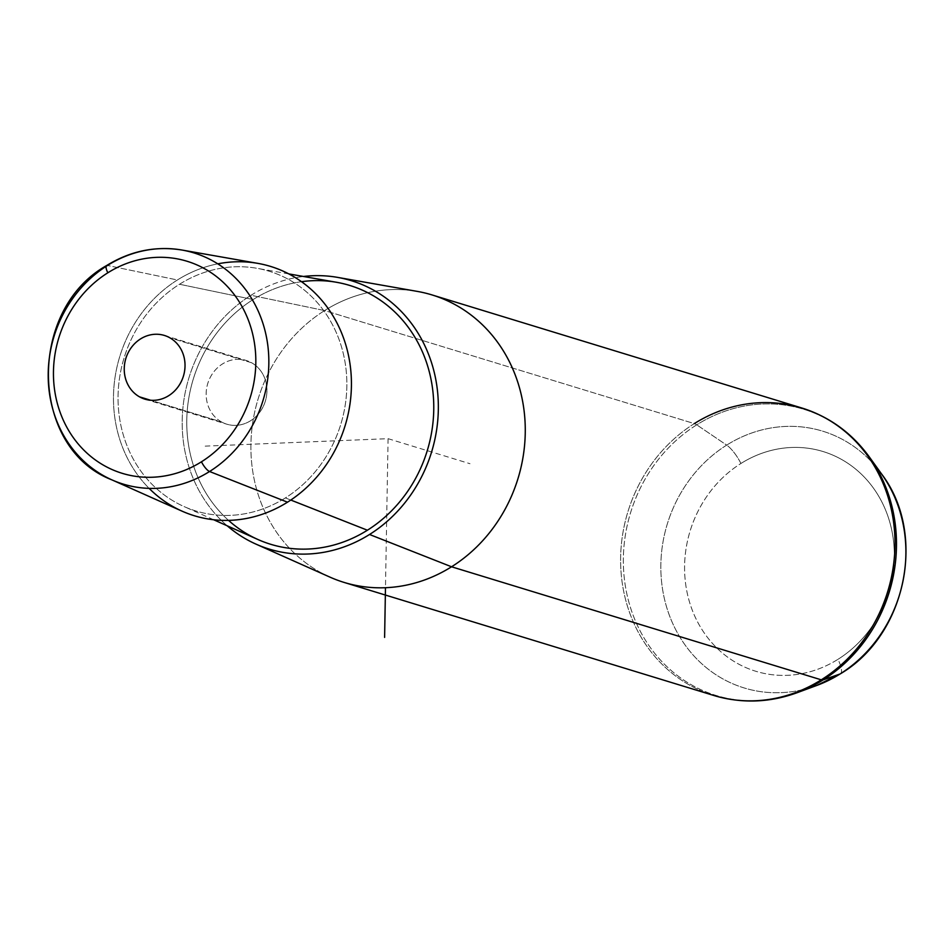 <?xml version="1.0" encoding="UTF-8"?>
<svg xmlns="http://www.w3.org/2000/svg" width="951" height="951" viewBox="0 0 951 951"><rect width="100%" height="100%" fill="white"/><g stroke="black" fill="none" stroke-linecap="round" stroke-linejoin="round"><path stroke-width="0.71" stroke-dasharray="4.75 3.57" d="M221.464 421.911A33.309 30.111 107 0 1 210.147 377.595A33.309 30.111 107 0 1 251.623 362.771A33.309 30.111 107 0 1 262.94 407.087A33.309 30.111 107 0 1 221.464 421.911A33.309 30.111 -73 0 0 226.802 424.194A33.309 30.111 -73 0 0 264.271 404.163A33.309 30.111 -73 0 0 251.623 362.771L169.718 337.724L251.623 362.771A33.309 30.111 -73 0 0 246.285 360.488A33.309 30.111 -73 0 0 208.828 380.507A33.309 30.111 -73 0 0 221.464 421.911L150.591 400.24L221.464 421.911M217.767 263.843A130.358 117.865 -73 0 0 177.397 279.986A130.358 117.865 -73 0 0 149.117 488.362M285.383 497.92A125.342 113.324 107 0 1 131.036 454.756A125.342 113.324 107 0 1 179.513 284.254A125.342 113.324 107 0 1 333.872 327.417A125.342 113.324 107 0 1 285.383 497.92L290.804 500.048L285.383 497.92A125.342 113.324 -73 0 0 345.843 367.668A125.342 113.324 -73 0 0 256.865 268.289A125.342 113.324 -73 0 0 179.513 284.254A125.342 113.324 -73 0 0 118.079 400.823A125.342 113.324 -73 0 0 184.007 506.538A125.342 113.324 -73 0 0 285.383 497.92M257.971 539.526A135.327 122.346 107 0 1 186.788 425.382A135.327 122.346 107 0 1 253.121 299.553L179.513 284.254L253.121 299.553A135.327 122.346 107 0 1 336.618 282.304M329.985 577.138A150.317 135.898 107 0 1 250.921 450.346A150.317 135.898 107 0 1 324.6 310.561L251.005 295.274A140.344 126.875 -73 0 0 227.218 525.808A140.344 126.875 107 0 1 251.005 295.274A140.344 126.875 107 0 1 303.464 276.479A140.344 126.875 -73 0 0 251.005 295.274L324.6 310.561A150.317 135.898 107 0 1 417.358 291.41M301.515 281.698A135.327 122.346 -73 0 0 253.121 299.553A135.327 122.346 -73 0 0 228.537 520.387M182.069 511.162A130.358 117.865 107 0 1 113.502 401.203A130.358 117.865 107 0 1 177.397 279.986L107.475 265.46L177.397 279.986A130.358 117.865 107 0 1 257.84 263.368M106.583 265.567A10.021 2.96 -122.1 0 1 107.475 265.46A120.884 109.282 107 0 1 182.057 250.054M111.802 479.827A120.884 109.282 107 0 1 48.216 377.868A120.884 109.282 107 0 1 107.475 265.46M840.422 673.795A20.042 5.92 57.9 0 0 837.962 659.328A114.893 103.873 107 0 1 696.477 619.767A114.893 103.873 107 0 1 740.924 463.482A20.042 5.92 57.9 0 0 726.671 445.116A134.257 121.383 107 0 1 881.506 473.895A134.257 121.383 -73 0 0 726.671 445.116A20.042 5.92 -122.1 0 1 740.924 463.482A114.893 103.873 107 0 1 882.409 503.043A114.893 103.873 107 0 1 837.962 659.328A114.893 103.873 -73 0 0 882.409 503.043A114.893 103.873 -73 0 0 740.924 463.482A114.893 103.873 -73 0 0 696.477 619.767A114.893 103.873 -73 0 0 837.962 659.328A20.042 5.92 -122.1 0 1 840.743 673.534M726.671 445.116A134.257 121.383 -73 0 0 669.516 615.701A134.257 121.383 -73 0 0 816.826 685.433A134.257 121.383 107 0 1 669.516 615.701A134.257 121.383 107 0 1 726.671 445.116L696.726 424.835L726.671 445.116M432.039 294.929A150.317 135.898 -73 0 0 324.6 310.561L694.313 423.611A150.317 135.898 107 0 1 801.752 407.979M694.313 423.611A20.042 5.92 -122.1 0 1 696.726 424.835A149.64 135.28 107 0 1 869.297 456.908A149.64 135.28 -73 0 0 696.726 424.835A20.042 5.92 57.9 0 0 694.313 423.611A150.317 135.898 -73 0 0 621.015 571.634A150.317 135.898 -73 0 0 713.832 695.478A150.317 135.898 107 0 1 621.015 571.634A150.317 135.898 107 0 1 694.313 423.611L324.6 310.561A150.317 135.898 -73 0 0 251.302 458.584A150.317 135.898 -73 0 0 344.119 582.428M696.726 424.835A149.64 135.28 -73 0 0 633.021 614.964A149.64 135.28 -73 0 0 797.2 692.685A149.64 135.28 107 0 1 633.021 614.964A149.64 135.28 107 0 1 696.726 424.835M205.19 446.126L388.079 438.673L385.476 587.706M388.079 438.673L469.996 463.719M213.63 519.745L184.007 506.538M288.807 273.9L256.865 268.289M144.897 399.147L226.802 424.194M164.38 335.441L246.285 360.488"/><path stroke-width="1.43" d="M149.117 488.362A130.358 117.865 -73 0 0 287.499 502.187A130.358 117.865 -73 0 0 346.033 345.665A130.358 117.865 -73 0 0 217.767 263.843M288.807 273.9L336.618 282.304A135.327 122.346 107 0 1 432.681 389.601A135.327 122.346 107 0 1 367.407 530.218L290.804 500.048L367.407 530.218A135.327 122.346 107 0 1 257.971 539.526L213.63 519.745M303.464 276.479A140.344 126.875 107 0 1 433.811 370.617A140.344 126.875 107 0 1 369.535 534.486A140.344 126.875 107 0 1 227.218 525.808A140.344 126.875 -73 0 0 256.033 544.15A140.344 126.875 -73 0 0 369.535 534.486A140.344 126.875 -73 0 0 437.222 388.662A140.344 126.875 -73 0 0 337.593 277.383A140.344 126.875 -73 0 0 303.464 276.479M228.537 520.387A135.327 122.346 -73 0 0 367.407 530.218A135.327 122.346 -73 0 0 429.103 371.068A135.327 122.346 -73 0 0 301.515 281.698M337.593 277.383L417.358 291.41A150.317 135.898 107 0 1 524.06 410.594A150.317 135.898 107 0 1 451.559 566.784L369.535 534.486L451.559 566.784A150.317 135.898 107 0 1 329.985 577.138L256.033 544.15M169.718 337.724A33.309 30.111 107 0 1 182.354 379.128A33.309 30.111 107 0 1 144.897 399.147A33.309 30.111 107 0 1 139.559 396.864L150.591 400.24L139.559 396.864A33.309 30.111 107 0 1 126.911 355.46A33.309 30.111 107 0 1 164.38 335.441A33.309 30.111 107 0 1 169.718 337.724A33.309 30.111 -73 0 0 128.242 352.548A33.309 30.111 -73 0 0 139.559 396.864A33.309 30.111 -73 0 0 181.035 382.04A33.309 30.111 -73 0 0 169.718 337.724M107.82 272.794A110.875 100.235 107 0 1 244.348 310.977A110.875 100.235 107 0 1 201.457 461.794A110.875 100.235 107 0 1 64.93 423.611A110.875 100.235 107 0 1 107.82 272.794A10.021 2.96 -122.1 0 1 106.583 265.567A10.021 2.96 57.9 0 0 107.82 272.794A110.875 100.235 -73 0 0 64.93 423.611A110.875 100.235 -73 0 0 201.457 461.794A110.875 100.235 -73 0 0 244.348 310.977A110.875 100.235 -73 0 0 107.82 272.794M107.475 265.46A120.884 109.282 -73 0 0 48.216 377.868A120.884 109.282 -73 0 0 111.802 479.827A120.884 109.282 -73 0 0 209.565 471.506L287.499 502.187A130.358 117.865 107 0 1 182.069 511.162L111.802 479.827C29.6 448.087 26.842 310.335 106.583 265.567C130.43 250.909 155.595 245.738 182.057 250.054A120.884 109.282 -73 0 0 107.475 265.46A10.021 2.96 57.9 0 0 106.583 265.567M182.057 250.054L257.84 263.368A130.358 117.865 107 0 1 350.384 366.729A130.358 117.865 107 0 1 287.499 502.187L209.565 471.506A120.884 109.282 -73 0 0 267.873 345.891A120.884 109.282 -73 0 0 182.057 250.054A120.884 109.282 107 0 1 267.873 345.891A120.884 109.282 107 0 1 209.565 471.506A10.021 2.96 -122.1 0 1 201.457 461.794A10.021 2.96 57.9 0 0 209.565 471.506A120.884 109.282 107 0 1 111.802 479.827M840.066 673.974A134.257 121.383 -73 0 0 881.506 473.895A134.257 121.383 107 0 1 840.066 673.974A20.042 5.92 57.9 0 0 840.422 673.795A20.042 5.92 -122.1 0 1 840.066 673.974L823.102 679.906A149.64 135.28 -73 0 0 869.297 456.908A149.64 135.28 107 0 1 823.102 679.906L840.066 673.974A134.257 121.383 107 0 1 816.826 685.433A134.257 121.383 -73 0 0 840.066 673.974M840.743 673.534A20.042 5.92 -122.1 0 1 840.422 673.795C906.22 635.09 927.261 533.737 881.506 473.895L869.297 456.908C851.846 432.978 829.331 416.669 801.752 407.979A150.317 135.898 107 0 1 894.57 531.823A150.317 135.898 107 0 1 821.272 679.834L451.559 566.784A150.317 135.898 -73 0 0 524.869 418.773A150.317 135.898 -73 0 0 432.039 294.929L801.752 407.979A150.317 135.898 -73 0 0 694.313 423.611M840.422 673.795L816.826 685.433L797.2 692.685A149.64 135.28 -73 0 0 823.102 679.906A149.64 135.28 107 0 1 797.2 692.685C769.347 702.765 741.566 703.692 713.832 695.478L344.119 582.428A150.317 135.898 -73 0 0 451.559 566.784L821.272 679.834A150.317 135.898 107 0 1 713.832 695.478A150.317 135.898 -73 0 0 821.272 679.834A150.317 135.898 -73 0 0 894.57 531.823A150.317 135.898 -73 0 0 801.752 407.979M823.102 679.906A20.042 5.92 -122.1 0 1 821.272 679.834A20.042 5.92 57.9 0 0 823.102 679.906M385.476 587.706L384.608 637.396"/></g></svg>
